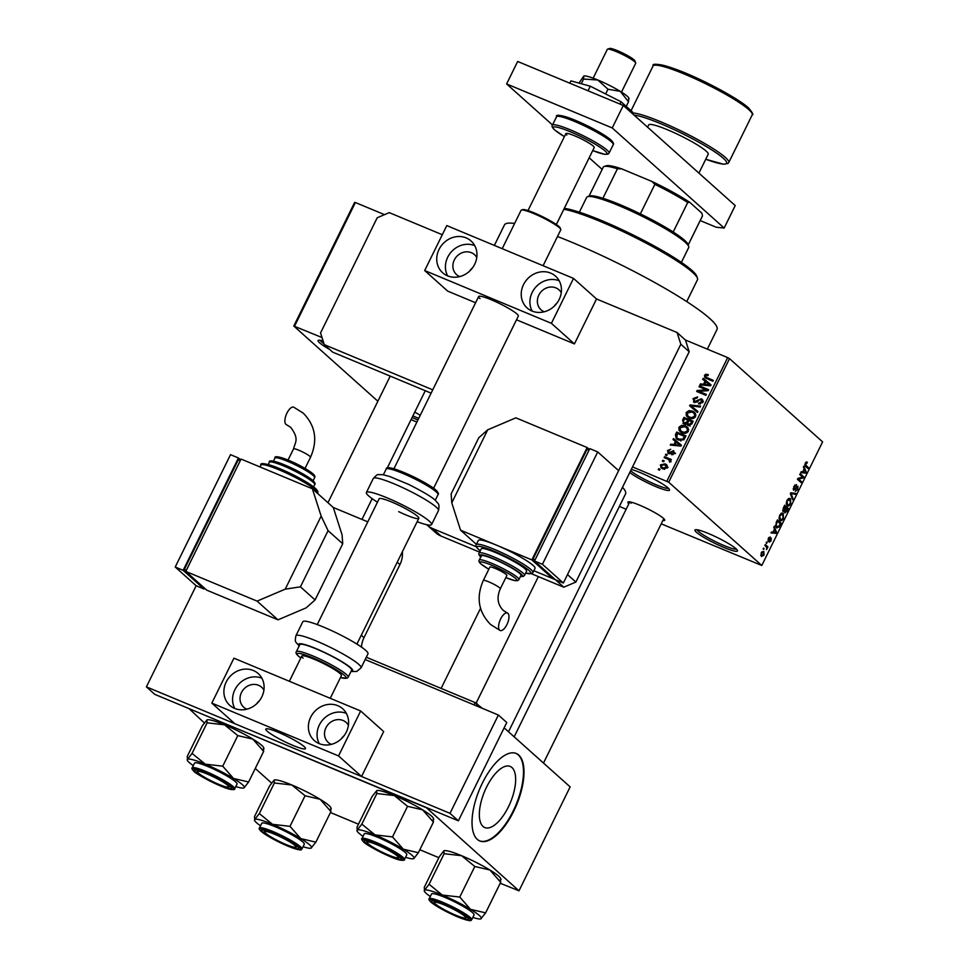 <?xml version="1.0" encoding="UTF-8"?>
<svg xmlns="http://www.w3.org/2000/svg" width="969" height="969" viewBox="0 0 969 969"><rect width="100%" height="100%" fill="white"/><g stroke="black" fill="none" stroke-linecap="round" stroke-linejoin="round"><path stroke-width="1.45" d="M631.291 469.42A23.692 3.137 26.2 0 1 651.144 477.632A23.692 3.137 26.2 0 1 668.053 487.94A23.692 3.137 26.2 0 1 669.494 489.684A23.692 3.137 26.2 0 1 654.426 486.002A23.692 3.137 26.2 0 1 629.765 472.533M630.637 470.752A22.105 2.919 -153.8 0 0 650.986 482.514A22.105 2.919 -153.8 0 0 668.44 488.303M329.702 349.482A23.692 3.137 26.2 0 1 319.54 342.76A23.692 3.137 26.2 0 1 318.462 340.276A23.692 3.137 26.2 0 1 323.125 340.943M320.194 340.264A22.105 2.919 -153.8 0 0 321.551 341.912A22.105 2.919 -153.8 0 0 324.058 343.85M417.942 419.952A23.692 3.137 26.2 0 1 412.104 417.518M412.891 415.919A22.105 2.919 -153.8 0 0 418.741 418.317M736.04 548.757A23.692 3.137 26.2 0 1 737.494 550.501A23.692 3.137 26.2 0 1 720.948 546.177A23.692 3.137 26.2 0 1 696.445 532.26A23.692 3.137 26.2 0 1 695.367 529.764A23.692 3.137 26.2 0 1 714.347 536.123A23.692 3.137 26.2 0 1 736.04 548.757M697.099 529.764A22.105 2.919 -153.8 0 0 698.455 531.4A22.105 2.919 -153.8 0 0 718.744 543.209A22.105 2.919 -153.8 0 0 736.44 549.12M483.01 826.436A33.103 14.038 112.6 0 0 484.766 827.55A33.103 14.038 112.6 0 0 509.488 804.621A33.103 14.038 112.6 0 0 511.971 767.557A33.103 14.038 112.6 0 0 510.215 766.443A33.103 14.038 112.6 0 0 485.493 789.372A33.103 14.038 112.6 0 0 483.01 826.436M477.281 839.348A47.372 20.095 112.6 0 0 479.8 840.947A47.372 20.095 112.6 0 0 515.181 808.122A47.372 20.095 112.6 0 0 518.754 755.081A47.372 20.095 112.6 0 0 516.235 753.482A47.372 20.095 112.6 0 0 480.854 786.307A47.372 20.095 112.6 0 0 477.281 839.348M479.534 840.838A47.372 20.095 112.6 0 0 514.793 807.601A47.372 20.095 112.6 0 0 518.221 754.863A47.372 20.095 112.6 0 0 515.968 753.373M628.845 503.771A20.531 2.713 26.2 0 1 628.215 501.894A20.531 2.713 26.2 0 1 644.664 507.405A20.531 2.713 26.2 0 1 663.462 518.354A20.531 2.713 26.2 0 1 664.722 519.856A20.531 2.713 26.2 0 1 662.844 520.498M494.372 245.423L504.449 224.929A118.436 15.674 26.2 0 1 514.624 223.451M557.49 236.497A118.436 15.674 26.2 0 1 709.732 318.462A118.436 15.674 26.2 0 1 716.999 329.508L707.346 349.131M663.704 461.728L662.384 461.183L662.832 460.287L664.153 460.844L663.704 461.728M667.629 459.064L664.14 457.61L664.589 456.714L671.311 459.512L670.863 460.408L669.797 459.96L670.463 461.523L669.688 462.225L668.925 459.803L667.629 459.064M670.245 461.825L668.925 459.803M666.72 455.6L665.4 455.055L665.848 454.158L667.156 454.715L666.72 455.6M668.586 453.613L667.471 450.549L670.705 449.265L668.404 451.009L669.579 452.668L673.528 450.597L674.46 453.407L671.517 454.679L673.479 453.044L673.225 451.542L668.586 453.613L667.835 453.153M675.538 453.553L673.225 451.542M675.429 441.44L673.043 439.526L673.503 438.582L681.413 445.146L680.953 446.091L670.306 445.098L670.766 444.165L673.903 444.541L675.429 441.44L676.326 442.252M678.918 427.293L681.631 425.33L685.228 425.779L687.409 427.075L688.39 431.253C686.585 433.446 684.441 433.942 681.946 432.719L679.063 430.442L678.918 427.293L679.838 428.128M686.137 412.612L688.85 410.65L692.46 411.086L694.64 412.394L695.621 416.573C693.804 418.765 691.66 419.25 689.177 418.027L686.294 415.762L686.137 412.612L687.069 413.448M704.475 375.354L705.82 374.216L708.315 374.615L707.988 375.56L705.541 375.839L705.759 377.098L713.281 380.381L712.845 381.277L704.887 377.68L704.475 375.354L705.42 376.202M666.854 481.193L727.671 357.609L729.512 358.627L668.695 482.211L632.527 466.901M322.023 337.551L293.789 326.032L377.874 401.239M727.671 357.609L685.422 340.01L689.201 351.735L680.832 344.249L677.065 332.524L596.529 298.973L574.423 343.922L516.501 319.794M384.523 214.658L355.405 202.521L294.588 326.117M705.081 381.18L702.695 379.254L703.167 378.322L711.064 384.887L710.604 385.832L699.957 384.826L700.417 383.894L703.555 384.269L705.081 381.18L705.989 381.992M706.413 389.829L699.012 386.74L699.461 385.856L708.69 389.695L708.23 390.652L698.964 391.343L706.365 394.419L705.929 395.316L696.687 391.464L697.159 390.507L706.413 389.829L707.406 390.713M694.349 402.498L693.041 398.598L697.619 396.927L697.292 397.871L694.083 399.119L694.773 401.59L701.326 398.78L702.598 402.377L698.516 403.928L698.831 402.983L701.508 401.953L700.853 399.664L699.763 399.555L697.22 402.05L693.513 401.978M702.719 400.04L702.186 399.313M703.409 401.82L700.853 399.664M697.486 412.467L689.637 405.817L690.061 404.945L700.611 406.144L700.151 407.065L690.958 405.769L697.946 411.534L697.486 412.467M683.944 424.01L682.576 420.158L683.932 417.385L693.174 421.236L691.805 424.01L688.281 425.5L686.815 423.732L682.939 423.392M688.281 425.5L687.505 425.028M678.433 440.023L676.241 438.703L675.417 434.693L676.713 432.077L685.955 435.917L683.848 439.769L678.433 440.023M662.735 468.863L661.076 467.882L660.41 464.902L665.122 463.86L666.708 464.805L667.375 467.797L662.735 468.863M659.562 470.159L658.242 469.614L658.678 468.717L659.998 469.262L659.562 470.159M668.695 482.211L761.791 565.484L661.209 523.829M626.156 509.234L619.397 506.412M416.9 422.06L411.062 419.625M293.789 326.032L354.606 202.448L355.405 202.521M763.124 549.011L763.56 548.127L764.081 548.587L763.645 549.484L763.124 549.011M766.14 542.882L766.576 541.998L767.097 542.458L766.661 543.355L766.14 542.882M773.783 527.354L774.243 526.421L776.569 532.405L776.096 533.35L771.033 532.926L771.494 531.993L772.971 532.199L774.497 529.098L773.783 527.354M781.559 513.086L783.243 513.328L783.473 518.5C782.031 520.741 780.844 521.322 779.9 520.256L779.028 518.197L779.718 515.133L781.559 513.086M788.79 498.405L790.474 498.647L790.704 503.819C789.263 506.06 788.063 506.642 787.131 505.576L786.247 503.517L786.949 500.452L788.79 498.405M796.143 485.517L794.241 486.898L793.974 489.272L797.935 486.196L797.681 489.636L795.27 491.344L797.245 489.272L797.475 487.068L793.538 490.169L793.841 486.438L796.542 484.585L796.143 485.517L794.822 484.948M793.974 489.272L793.139 488.945L793.974 489.272M797.475 487.068L796.397 486.777M803.434 467.094L803.895 466.15L806.22 472.145L805.76 473.09L800.697 472.666L801.157 471.721L802.623 471.927L804.149 468.839L803.434 467.094M761.791 565.484L822.608 441.888L729.512 358.627M806.232 462.019L807.371 462.274L805.493 464.829L808.437 467.639L808.001 468.536L805.505 466.307L805.287 463.194L806.232 462.019L807.371 462.274L806.547 461.934M806.983 463.218L805.178 463.4M799.752 474.58L800.188 473.684L803.846 476.954L803.386 477.911L798.589 479.061L801.52 481.678L801.084 482.574L797.426 479.304L797.899 478.347L802.683 477.196L799.752 474.58M790.365 493.645L790.801 492.773L795.767 493.403L795.307 494.323L791.031 493.536L793.102 498.793L792.642 499.725L790.365 493.645M783.303 507.986L784.672 505.224L788.33 508.495L786.961 511.269L784.829 512.904L784.539 511.257L783.049 511.668L783.303 507.986M776.157 522.521L777.441 519.905L781.111 523.175L779.112 527.039L776.339 527.56L776.157 522.521M776.956 527.96L776.339 527.56M769.822 537.904L768.635 538.788L768.453 540.363L771.288 538.122L771.058 540.811L769.277 542.204L770.912 539.067L768.078 541.32L768.284 538.389L770.21 536.971L769.822 537.904L768.829 537.492L769.737 537.868M770.912 539.067L769.895 538.885M764.88 545.438L765.316 544.542L767.981 546.928L766.503 549.653L766.721 547.328L764.88 545.438M761.222 552.742L763.826 551.482L763.984 555.201L761.404 556.485L761.222 552.742M425.997 807.347L518.996 890.814L500.21 883.244M438.848 857.674L419.819 849.752M358.469 824.195L330.441 812.519M425.9 807.552L189.076 708.642L204.314 722.898M255.259 768.465L271.574 783.061M474.059 704.899L475.198 702.598L366.294 657.236M518.996 890.814L570.135 786.889L504.134 727.852M475.198 702.598L482.32 708.339M477.039 703.615L476.009 705.711M622.51 487.262A108.964 14.414 26.2 0 1 625.562 493.863L508.507 731.765M414.756 412.128A23.692 3.137 26.2 0 1 420.243 415.265M630.056 501.942A18.956 2.507 -153.8 0 0 631.158 503.202M804.839 464.551L805.493 464.829M805.748 466.513L808.437 467.639M805.263 471.746L806.22 472.145M803.204 472.012L805.578 472.339L804.427 469.529L802.695 471.794L805.76 473.09M801.157 475.84L803.846 476.954M802.041 477.354L803.386 477.911M797.717 478.698L798.589 479.061M798.831 480.563L801.52 481.678M794.81 484.96L795.864 485.396M796.494 486.668L797.184 486.947M794.423 489.321L795.077 489.587M791.927 492.918L795.307 494.323M792.145 498.393L793.102 498.793M786.331 504.183L788.596 505.055L790.268 503.444L790.026 499.532L788.269 498.708M786.864 500.622L787.579 504.692L788.596 505.055M790.026 499.532L787.373 500.828M785.641 507.368L788.33 508.495M782.577 510.397L784.539 511.257M784.49 511.656L785.217 511.959L787.47 509.004L786.368 508.035L785.35 512.044L784.49 511.693M784.502 510.421L785.12 510.675M785.944 507.647L784.66 506.496L783.485 510.772L785.944 507.647M779.112 518.863L781.365 519.735L783.049 518.124L782.807 514.212L781.05 513.388M779.645 515.302L780.348 519.384L781.365 519.735M782.807 514.212L780.154 515.52M778.41 522.061L781.111 523.175M778.482 526.773L779.112 527.039M775.491 526.131L778.761 526.482L780.239 523.696L777.429 521.177L776.072 525.513L777.295 527.003L775.527 526.276M775.382 525.222L776.072 525.513M775.612 532.017L776.569 532.405M773.553 532.272L775.915 532.611L774.776 529.789L773.032 532.066L776.096 533.35M766.479 542.204L767.097 542.458M765.292 545.801L767.981 546.928M763.463 548.333L764.081 548.587M760.701 555.104L763.608 554.837L763.39 552.378L761.925 551.688M761.137 552.911L762.167 555.806L760.713 555.201M763.39 552.378L761.586 553.105M706.982 375.257L705.82 374.216M712.869 381.205L705.759 377.098M706.365 378.576L706.401 377.668M704.851 380.999L705.25 380.187L703.167 378.322M705.25 380.187L711.016 384.984M701.641 384.984L700.417 383.894M704.681 385.274L703.555 384.269M708.291 383.881L706.013 381.931L704.79 384.414L709.841 385.02L708.291 383.881M710.64 385.747L709.841 385.02M705.868 385.383L704.79 384.414M701.52 387.782L699.461 385.856M701.544 387.721L708.291 390.531M705.965 395.255L701.059 393.208L698.964 391.343M699.194 392.506L697.159 390.507M699.255 392.384L700.066 392.324M693.949 399.41L693.041 398.598M701.895 400.463L702.888 400.488M700.175 404.182L698.831 402.983M702.392 402.753L701.508 401.953M694.834 402.656L694.749 401.711M691.757 407.61L692.145 406.835M691.006 405.781L690.061 404.945M697.91 411.631L690.958 405.769M689.819 411.522L688.85 410.65M693.101 412.528L694.543 412.964L692.46 411.086M694.543 412.964L695.476 413.4M688.414 417.675L686.294 415.762M688.39 417.639L687.881 416.076M695.427 416.924L693.865 413.073L691.999 411.982L687.227 413.06L687.954 416.137L690.727 418.511M695.96 414.962L693.865 413.073M692.932 418.547L691.914 417.639L694.531 416.125M691.26 418.596L689.649 417.154L691.914 417.639M687.954 416.137L689.649 417.154M685.991 419.323L683.932 417.385M686.028 419.262L692.774 422.072M688.923 425.694L686.815 423.732M684.284 424.131L684.259 423.187M691.66 421.685L688.898 420.534L687.699 423.187L688.571 424.543L690.897 423.235L691.66 421.685L692.556 422.484M689.831 425.682L687.699 423.187M687.82 420.086L684.574 418.729L683.302 421.6L684.38 423.114L686.948 421.842L687.82 420.086L688.717 420.885M687.869 422.666L686.948 421.842M685.664 424.265L683.751 422.738L685.846 424.604M682.6 426.203L681.631 425.33M685.87 427.208L687.324 427.644L685.228 425.779M687.324 427.644L688.244 428.08M681.183 432.356L679.063 430.442M681.159 432.319L680.662 430.769M688.196 431.605L686.633 427.765L684.78 426.663L679.996 427.741L680.722 430.83L683.496 433.204M688.741 429.642L686.633 427.765M685.701 433.228L684.695 432.319L687.312 430.805M684.041 433.288L682.418 431.835L684.695 432.319M680.722 430.83L682.418 431.835M676.35 435.517L675.417 434.693M678.772 434.003L676.713 432.077M678.809 433.942L685.543 436.753M677.452 439.551L677.065 438.073M680.977 441.004L676.798 437.831L678.881 439.127L682.842 439.151L684.429 436.365L677.355 433.409L676.798 437.831M685.337 437.176L684.429 436.365M684.55 438.751L683.654 437.952M683.702 439.914L682.842 439.151M680.553 440.629L678.881 439.127M675.199 441.258L675.599 440.459L673.503 438.582M675.599 440.459L681.364 445.243M671.989 445.255L670.766 444.165M675.03 445.534L673.903 444.541M678.639 444.153L676.362 442.191L675.139 444.686L680.19 445.292L678.639 444.153M680.989 446.006L680.19 445.292M676.217 445.643L675.139 444.686M668.295 451.275L667.471 450.549M670.536 453.528L669.579 452.668M672.971 454.752L671.832 453.734M674.267 453.746L673.479 453.044M669.276 453.807L669.313 453.141M666.951 455.151L665.848 454.158M666.648 458.652L664.589 456.714M666.672 458.579L670.899 460.348M670.548 461.244L669.07 459.924M663.935 461.28L662.832 460.287M661.246 465.641L660.41 464.902M665.667 465.29L667.217 465.726L665.122 463.86M662.408 468.717L662.263 467.555M667.217 468.075L664.686 464.757L661.367 465.326L661.875 467.215L664.225 469.287M664.649 469.323L663.111 467.942L666.43 467.373M661.875 467.215L663.111 467.942M659.78 469.699L658.678 468.717M681.389 262.381L688.693 247.543A56.856 7.522 -153.8 0 0 688.668 246.417A56.856 7.522 -153.8 0 0 618.852 205.61A56.856 7.522 -153.8 0 0 587.565 196.671A56.856 7.522 -153.8 0 0 586.669 197.349L579.365 212.187M587.565 196.671L589.649 195.98A55.269 7.316 26.2 0 1 602.912 198.282A55.269 7.316 26.2 0 1 620.063 204.665A55.269 7.316 26.2 0 1 640.352 213.87A55.269 7.316 26.2 0 1 673.201 232.003A55.269 7.316 26.2 0 1 687.954 244.358L688.668 246.417M640.352 213.87L654.862 184.376L652.004 181.494A53.695 7.098 26.2 0 1 689.807 202.364L701.822 213.119L702.537 215.784L688.172 244.987M621.674 168.86L617.435 168.788A55.269 7.316 -153.8 0 0 604.159 166.486L606.243 165.796A53.695 7.098 26.2 0 1 621.674 168.86L652.004 181.494M602.912 198.282L617.435 168.788M689.807 202.364L687.711 202.509A55.269 7.316 -153.8 0 0 654.862 184.376M673.201 232.003L687.711 202.509M604.159 166.486A55.269 7.316 -153.8 0 0 603.287 167.14L588.995 196.198M688.172 245.012L702.477 215.954A55.269 7.316 -153.8 0 0 702.537 215.784M564.297 208.347A77.375 10.235 26.2 0 1 629.414 233.154A77.375 10.235 26.2 0 1 691.999 270.46A77.375 10.235 26.2 0 1 696.723 276.153L697.45 278.212A78.961 10.441 -153.8 0 0 692.629 272.41A78.961 10.441 -153.8 0 0 630.48 235.176A78.961 10.441 -153.8 0 0 563.837 209.268M686.73 301.601L697.462 279.775A78.961 10.441 -153.8 0 0 697.45 278.212M227.533 785.241A17.369 2.301 -153.8 0 0 209.558 775.043A17.369 2.301 -153.8 0 0 197.434 771.869A17.369 2.301 -153.8 0 0 198.488 773.141A17.369 2.301 -153.8 0 0 214.403 782.407A17.369 2.301 -153.8 0 0 228.321 787.07A17.369 2.301 -153.8 0 0 227.533 785.241M206.857 719.955L207.112 722.813L192.056 753.397L187.501 759.284L187.247 756.426L202.291 725.842L207.051 719.858A31.783 4.203 26.2 0 1 207.112 719.834A31.783 4.203 26.2 0 1 224.602 724.836L237.793 735.604L252.873 739.129L263.653 751.399L248.609 781.983L233.517 778.458A31.783 4.203 26.2 0 1 242.347 784.648A31.783 4.203 26.2 0 1 244.043 787.87L248.609 781.983M230.174 786.344A20.531 2.713 26.2 0 1 231.421 787.845A20.531 2.713 26.2 0 1 217.092 784.103A20.531 2.713 26.2 0 1 195.847 772.039A20.531 2.713 26.2 0 1 194.914 769.883A20.531 2.713 26.2 0 1 211.363 775.394A20.531 2.713 26.2 0 1 230.174 786.344M235.576 781.826A23.692 3.137 -153.8 0 0 212.465 768.538A23.692 3.137 -153.8 0 0 194.527 763.112L192.177 767.896A23.692 3.137 26.2 0 1 210.116 773.31A23.692 3.137 26.2 0 1 233.226 786.598A23.692 3.137 26.2 0 1 234.68 788.814L237.03 784.03A23.692 3.137 -153.8 0 0 235.576 781.826M237.793 735.604L222.737 766.176L205.246 764.166L192.056 753.397M193.279 765.631A31.783 4.203 26.2 0 1 187.259 760.168A31.783 4.203 26.2 0 1 187.501 759.284A31.783 4.203 26.2 0 1 205.246 764.166A31.783 4.203 -153.8 0 1 233.517 778.458L222.737 766.176M263.653 751.399L263.398 748.54M243.788 787.991L244.043 787.87A31.783 4.203 26.2 0 1 243.788 787.991A31.783 4.203 26.2 0 1 235.794 786.549M187.501 759.284L187.259 760.168M207.112 722.813L224.602 724.836A31.783 4.203 26.2 0 1 252.873 739.129A31.783 4.203 26.2 0 1 263.641 747.656L263.98 748.637M197.434 771.869L196.755 769.931A18.956 2.507 -153.8 0 0 197.858 771.191M397.302 855.966A17.369 2.301 -153.8 0 0 379.315 845.755A17.369 2.301 -153.8 0 0 367.19 842.594A17.369 2.301 -153.8 0 0 368.256 843.866A17.369 2.301 -153.8 0 0 384.172 853.132A17.369 2.301 -153.8 0 0 398.089 857.795A17.369 2.301 -153.8 0 0 397.302 855.966M376.614 790.68L376.868 793.538L361.825 824.122L357.27 830.009L357.016 827.138L372.06 796.566L376.82 790.583A31.783 4.203 26.2 0 1 376.88 790.559A31.783 4.203 26.2 0 1 394.359 795.561L407.549 806.317L422.641 809.854L433.422 822.124L418.366 852.708L403.286 849.171A31.783 4.203 26.2 0 1 412.104 855.361A31.783 4.203 26.2 0 1 413.811 858.595L418.366 852.708M399.931 857.068A20.531 2.713 26.2 0 1 401.19 858.57A20.531 2.713 26.2 0 1 386.861 854.828A20.531 2.713 26.2 0 1 365.616 842.764A20.531 2.713 26.2 0 1 364.683 840.607A20.531 2.713 26.2 0 1 381.132 846.119A20.531 2.713 26.2 0 1 399.931 857.068M405.345 852.55A23.692 3.137 -153.8 0 0 382.222 839.263A23.692 3.137 -153.8 0 0 364.283 833.837L361.934 838.609A23.692 3.137 26.2 0 1 379.884 844.035A23.692 3.137 26.2 0 1 402.995 857.323A23.692 3.137 26.2 0 1 404.448 859.527L406.798 854.755A23.692 3.137 -153.8 0 0 405.345 852.55M407.549 806.317L392.506 836.901L375.015 834.878L361.825 824.122M363.048 836.356A31.783 4.203 26.2 0 1 357.028 830.893A31.783 4.203 26.2 0 1 357.27 830.009A31.783 4.203 26.2 0 1 375.015 834.878A31.783 4.203 -153.8 0 1 403.286 849.171L392.506 836.901M433.422 822.124L433.167 819.265M413.557 858.704L413.811 858.595A31.783 4.203 26.2 0 1 413.557 858.704A31.783 4.203 26.2 0 1 405.551 857.274M357.27 830.009L357.028 830.893M376.868 793.538L394.359 795.561A31.783 4.203 26.2 0 1 422.641 809.854A31.783 4.203 26.2 0 1 433.397 818.369L433.749 819.362M367.19 842.594L366.512 840.656A18.956 2.507 -153.8 0 0 367.626 841.916M265.748 833.304A17.369 2.301 -153.8 0 0 281.664 842.57A17.369 2.301 -153.8 0 0 295.581 847.233A17.369 2.301 -153.8 0 0 294.794 845.404A17.369 2.301 -153.8 0 0 276.819 835.193A17.369 2.301 -153.8 0 0 264.694 832.032A17.369 2.301 -153.8 0 0 265.748 833.304M274.372 782.976L259.329 813.56L254.762 819.447L254.508 816.576L269.552 786.004L274.118 780.118L274.372 782.976L291.863 784.999L305.053 795.755L320.133 799.292A31.783 4.203 26.2 0 1 328.951 805.481A31.783 4.203 26.2 0 1 330.901 807.807L331.241 808.8M274.118 780.118L274.372 779.997A31.783 4.203 26.2 0 1 274.372 779.997A31.783 4.203 26.2 0 1 291.863 784.999A31.783 4.203 26.2 0 1 320.133 799.292L330.913 811.562L330.659 808.703M260.54 825.794A31.783 4.203 26.2 0 1 256.47 822.669A31.783 4.203 26.2 0 1 254.532 820.331A31.783 4.203 26.2 0 1 254.762 819.447L254.532 820.331M263.108 832.201A20.531 2.713 26.2 0 1 262.175 830.045A20.531 2.713 26.2 0 1 278.624 835.557A20.531 2.713 26.2 0 1 297.435 846.506A20.531 2.713 26.2 0 1 298.694 848.008A20.531 2.713 26.2 0 1 284.353 844.265A20.531 2.713 26.2 0 1 263.108 832.201M264.028 830.094A18.956 2.507 -153.8 0 0 265.118 831.354M301.94 848.965L304.29 844.193A23.692 3.137 -153.8 0 0 302.837 841.988A23.692 3.137 -153.8 0 0 279.726 828.701A23.692 3.137 -153.8 0 0 261.787 823.275L259.438 828.047A23.692 3.137 26.2 0 1 277.376 833.473A23.692 3.137 26.2 0 1 300.487 846.761A23.692 3.137 26.2 0 1 301.94 848.965C300.402 849.026 304.448 851.739 292.069 847.778C278.806 842.509 268.461 837.022 261.049 831.293C259.232 829.319 258.687 828.241 259.438 828.047M305.053 795.755L289.997 826.339L272.507 824.316L259.329 813.56M330.913 811.562L315.87 842.146L300.778 838.609L289.997 826.339M254.762 819.447A31.783 4.203 26.2 0 1 272.507 824.316A31.783 4.203 26.2 0 1 300.778 838.609A31.783 4.203 26.2 0 1 311.315 848.032A31.783 4.203 26.2 0 1 311.049 848.141L315.87 842.146M311.049 848.141A31.783 4.203 26.2 0 1 303.055 846.712M435.517 904.029A17.369 2.301 -153.8 0 0 451.433 913.282A17.369 2.301 -153.8 0 0 465.35 917.946A17.369 2.301 -153.8 0 0 464.563 916.117A17.369 2.301 -153.8 0 0 446.588 905.918A17.369 2.301 -153.8 0 0 434.451 902.745A17.369 2.301 -153.8 0 0 435.517 904.029M444.129 853.701L429.085 884.273L424.531 890.16L424.277 887.301L439.32 856.717L443.875 850.83L444.129 853.701L461.619 855.712L474.81 866.48L489.902 870.005A31.783 4.203 26.2 0 1 498.72 876.194A31.783 4.203 26.2 0 1 500.658 878.532L501.009 879.513M443.875 850.83L444.081 850.734A31.783 4.203 26.2 0 1 444.141 850.721A31.783 4.203 26.2 0 1 461.619 855.712A31.783 4.203 26.2 0 1 489.902 870.005L500.682 882.287L500.428 879.416M430.309 896.507A31.783 4.203 26.2 0 1 426.227 893.382A31.783 4.203 26.2 0 1 424.289 891.056A31.783 4.203 26.2 0 1 424.531 890.16L424.289 891.056M432.877 902.926A20.531 2.713 26.2 0 1 431.944 900.758A20.531 2.713 26.2 0 1 448.393 906.269A20.531 2.713 26.2 0 1 467.203 917.219A20.531 2.713 26.2 0 1 468.451 918.733A20.531 2.713 26.2 0 1 454.122 914.978A20.531 2.713 26.2 0 1 432.877 902.926M433.785 900.819A18.956 2.507 -153.8 0 0 434.887 902.066M471.709 919.69L474.059 914.918A23.692 3.137 -153.8 0 0 472.606 912.701A23.692 3.137 -153.8 0 0 449.495 899.414A23.692 3.137 -153.8 0 0 431.544 893.999L429.194 898.772A23.692 3.137 26.2 0 1 447.145 904.198A23.692 3.137 26.2 0 1 470.256 917.473A23.692 3.137 26.2 0 1 471.709 919.69C470.159 919.751 474.216 922.464 461.838 918.503C448.574 913.234 438.23 907.735 430.805 902.018C428.988 900.044 428.455 898.966 429.194 898.772M474.81 866.48L459.766 897.052L442.276 895.041L429.085 884.273M500.682 882.287L485.626 912.859L470.546 909.334L459.766 897.052M424.531 890.16A31.783 4.203 26.2 0 1 442.276 895.041A31.783 4.203 26.2 0 1 470.546 909.334A31.783 4.203 26.2 0 1 481.072 918.745A31.783 4.203 26.2 0 1 480.818 918.866L485.626 912.859M480.818 918.866A31.783 4.203 26.2 0 1 472.824 917.425M698.915 173.112L708.206 154.228A33.164 4.385 -153.8 0 0 706.171 151.128A33.164 4.385 -153.8 0 0 673.818 132.535A33.164 4.385 -153.8 0 0 648.697 124.94L647.583 127.193M544.19 311.788A13.421 12.028 131.8 0 1 541.077 309.838A13.421 12.028 131.8 0 1 538.8 295.157A13.421 12.028 131.8 0 1 558.968 289.828A13.421 12.028 131.8 0 1 561.257 292.711M476.772 257.512A13.421 12.028 -48.2 0 0 474.483 254.629A13.421 12.028 -48.2 0 0 454.316 259.958A13.421 12.028 -48.2 0 0 456.593 274.639A13.421 12.028 -48.2 0 0 459.706 276.589M439.03 249.445A21.318 19.101 -48.2 0 0 442.639 272.761A21.318 19.101 -48.2 0 0 474.677 264.295A21.318 19.101 -48.2 0 0 471.067 240.978A21.318 19.101 -48.2 0 0 439.03 249.445M474.725 245.617A21.318 19.101 -48.2 0 0 447.714 257.209A21.318 19.101 -48.2 0 0 447.666 275.886M523.514 284.644A21.318 19.101 -48.2 0 0 527.124 307.96A21.318 19.101 -48.2 0 0 559.161 299.494A21.318 19.101 -48.2 0 0 555.552 276.177A21.318 19.101 -48.2 0 0 523.514 284.644M559.222 280.816A21.318 19.101 -48.2 0 0 532.199 292.408A21.318 19.101 -48.2 0 0 532.151 311.085M480.018 298.597A22.105 2.919 26.2 0 1 478.662 296.538A22.105 2.919 26.2 0 1 495.413 301.589A22.105 2.919 26.2 0 1 516.986 313.992A22.105 2.919 26.2 0 1 518.342 316.051L433.603 488.267M475.597 302.752L447.69 291.124L424.676 270.545L446.794 225.595L573.515 278.394L596.529 298.973M472.436 267.953A13.421 12.028 -48.2 0 0 469.602 271.126M556.933 303.14A13.421 12.028 -48.2 0 0 554.086 306.325M424.676 270.545L551.409 323.331L573.515 278.394M551.409 323.331L574.423 343.922M700.199 220.569L716.188 227.23L724.158 228.042L612.226 127.944L506.617 83.94L552.512 124.989M589.176 157.777L602.173 169.405M724.158 228.042L735.217 205.573L623.285 105.464L517.676 61.471L506.617 83.94M612.226 127.944L623.285 105.464M317.251 624.569L379.145 498.781A22.105 2.919 26.2 0 1 399.276 505.43A22.105 2.919 26.2 0 1 418.826 518.306A22.105 2.919 26.2 0 1 398.695 511.656M377.462 502.196A36.325 4.809 26.2 0 1 366.391 492.506A36.325 4.809 26.2 0 1 399.458 503.432A36.325 4.809 26.2 0 1 431.568 524.58A36.325 4.809 26.2 0 1 417.142 521.722M588.026 90.771L590.278 86.205L570.935 80.887L569.796 83.189M590.278 86.205L621.093 101.781L619.966 104.083M621.093 101.781L632.563 112.053L631.982 113.24M578.941 83.092L583.798 76.066A25.267 3.343 26.2 0 1 583.81 76.054A25.267 3.343 26.2 0 1 597.8 79.991L607.963 89.221L605.625 93.969M583.701 76.115L583.568 79.058L581.267 83.734M583.568 79.058L597.8 79.991A25.267 3.343 26.2 0 1 620.281 91.352L628.518 101.781L626.253 106.396M607.963 89.221L620.281 91.352A25.267 3.343 26.2 0 1 628.869 98.232L629.051 98.947M628.518 101.781L628.651 98.838M361.28 635.24L363.993 637.663L399.931 564.624L397.217 562.202M367.796 521.855L333.275 507.477L312.357 488.764L241.075 459.064L185.782 571.431L206.712 590.133L277.994 619.833L306.143 607.866L315.082 599.932L342.723 543.754L342.081 534.84L333.275 507.477M196.15 585.736L204.071 589.043L183.141 570.329L175.219 567.022L196.15 585.736L146.392 686.864L154.761 694.349L458.373 820.828L506.751 722.511L498.381 715.025L365.168 659.538M146.392 686.864L450.004 813.342L458.373 820.828M450.004 813.342L498.381 715.025M402.365 551.736A23.692 21.221 131.8 0 1 399.931 564.624M363.993 637.663A23.692 21.221 -48.2 0 0 361.473 647.086M426.772 524.726A23.692 21.221 -48.2 0 0 427.232 525.162A23.692 21.221 -48.2 0 0 432.658 528.565L441.028 536.051L479.643 552.136M531.496 573.745L563.801 587.19L555.431 579.716L533.858 570.729L552.79 578.614L553.214 577.73M432.658 528.565L476.312 546.746M689.201 351.735L575.865 582.066L567.495 574.581L680.832 344.249M442.3 234.728L389.284 212.635L377.207 217.771L320.545 332.936L324.312 344.661L432.755 389.829M677.065 332.524L685.422 340.01M324.312 344.661L332.682 352.147L431.12 393.148M575.865 582.066L563.801 587.19M441.028 536.051A23.692 21.221 131.8 0 1 435.602 532.635L427.232 525.162M499.641 630.201A9.472 4.021 -67.4 0 1 500.343 619.591A9.472 4.021 -67.4 0 1 507.429 613.026A9.472 4.021 -67.4 0 1 507.926 613.341A9.472 4.021 -67.4 0 1 507.211 623.951A9.472 4.021 -67.4 0 1 500.137 630.516A9.472 4.021 -67.4 0 1 499.641 630.201M500.319 588.789A9.472 1.248 26.2 0 0 499.738 587.904A9.472 1.248 26.2 0 0 488.679 581.8A9.472 1.248 26.2 0 0 483.325 580.431L489.89 567.083A9.472 1.248 26.2 0 1 495.256 568.452A9.472 1.248 26.2 0 1 506.896 575.441L500.319 588.789C496.564 597.304 497.521 604.499 503.226 610.385L507.429 613.026M519.638 573.345A22.105 2.919 -153.8 0 0 498.066 560.942A22.105 2.919 -153.8 0 0 481.314 555.879L479.243 560.094A22.105 2.919 26.2 0 1 495.995 565.157A22.105 2.919 26.2 0 1 517.567 577.56A22.105 2.919 26.2 0 1 518.924 579.619L520.995 575.404A22.105 2.919 -153.8 0 0 519.638 573.345M525.041 568.827A25.267 3.343 -153.8 0 0 500.392 554.656A25.267 3.343 -153.8 0 0 481.254 548.866L479.171 553.081A25.267 3.343 26.2 0 1 498.308 558.871A25.267 3.343 26.2 0 1 522.969 573.042A25.267 3.343 26.2 0 1 524.52 575.392L526.591 571.177A25.267 3.343 -153.8 0 0 525.041 568.827M533.083 565.399A31.589 4.179 -153.8 0 0 496.225 545.05A31.589 4.179 -153.8 0 0 478.347 540.46L476.276 544.675A31.589 4.179 26.2 0 1 500.198 551.906A31.589 4.179 26.2 0 1 531.012 569.615A31.589 4.179 26.2 0 1 532.95 572.57L535.021 568.355A31.589 4.179 -153.8 0 0 533.083 565.399M451.772 502.838L451.142 493.924L478.783 437.746L487.71 429.812L451.772 502.838L460.578 530.2L531.86 559.9L587.153 447.545L589.358 449.519M460.578 530.2L476.421 544.372M531.86 559.9L552.79 578.614M588.995 450.258L586.984 449.41L533.083 558.968L534.767 560.47M587.153 447.545L515.871 417.845L487.71 429.812M535.094 559.803L533.083 558.968M597.716 451.942L589.794 448.635L534.5 561.003L555.431 579.716L563.352 583.011L618.634 470.655L597.716 451.942L542.422 564.297L534.5 561.003M542.422 564.297L563.352 583.011M607.599 49.14L609.683 48.45A14.208 1.877 26.2 0 1 622.389 52.895A14.208 1.877 26.2 0 1 634.949 60.89L635.676 62.961A15.795 2.083 -153.8 0 0 621.723 54.07A15.795 2.083 -153.8 0 0 607.599 49.14A15.795 2.083 -153.8 0 0 607.345 49.322L593.161 78.162M521.443 210.043L522.691 209.619A21.161 2.798 26.2 0 1 541.623 216.244A21.161 2.798 26.2 0 1 560.336 228.139L560.76 229.387A22.105 2.919 -153.8 0 0 541.223 216.947A22.105 2.919 -153.8 0 0 521.443 210.043A22.105 2.919 -153.8 0 0 521.092 210.297L502.208 248.682M285.94 735.762A22.105 2.919 -153.8 0 0 265.809 729.112A22.105 2.919 -153.8 0 0 285.358 741.988A22.105 2.919 -153.8 0 0 305.477 748.637A22.105 2.919 -153.8 0 0 285.94 735.762M543.1 265.724L560.772 229.823A22.105 2.919 -153.8 0 0 560.76 229.387M621.492 92.103L635.688 63.276A15.795 2.083 -153.8 0 0 635.676 62.961M566.853 135.066A15.795 2.083 26.2 0 1 565.884 133.601A15.795 2.083 26.2 0 1 577.839 137.21A15.795 2.083 26.2 0 1 593.246 146.065A15.795 2.083 26.2 0 1 594.215 147.542L556.339 224.517M331.337 744.374A13.421 12.028 131.8 0 1 328.225 742.411A13.421 12.028 131.8 0 1 325.947 727.743A13.421 12.028 131.8 0 1 346.115 722.402A13.421 12.028 131.8 0 1 348.404 725.284M263.919 690.098A13.421 12.028 -48.2 0 0 261.63 687.215A13.421 12.028 -48.2 0 0 241.463 692.544A13.421 12.028 -48.2 0 0 243.728 707.225A13.421 12.028 -48.2 0 0 246.853 709.175M226.177 682.031A21.318 19.101 -48.2 0 0 229.786 705.347A21.318 19.101 -48.2 0 0 261.824 696.881A21.318 19.101 -48.2 0 0 258.214 673.564A21.318 19.101 -48.2 0 0 226.177 682.031M261.872 678.203A21.318 19.101 -48.2 0 0 234.861 689.795A21.318 19.101 -48.2 0 0 234.801 708.472M310.661 717.217A21.318 19.101 -48.2 0 0 314.271 740.534A21.318 19.101 -48.2 0 0 346.308 732.067A21.318 19.101 -48.2 0 0 342.699 708.751A21.318 19.101 -48.2 0 0 310.661 717.217M346.357 713.39A21.318 19.101 -48.2 0 0 319.346 724.994A21.318 19.101 -48.2 0 0 319.286 743.659M304.121 746.578A22.105 2.919 26.2 0 1 305.477 748.637A22.105 2.919 26.2 0 1 288.738 743.574A22.105 2.919 26.2 0 1 267.165 731.183A22.105 2.919 26.2 0 1 265.809 729.112A22.105 2.919 26.2 0 1 282.548 734.175A22.105 2.919 26.2 0 1 304.121 746.578M234.837 723.71L211.823 703.119L233.941 658.181L360.662 710.98L383.676 731.559L361.558 776.496L234.837 723.71M259.583 700.526A13.421 12.028 -48.2 0 0 256.737 703.712M344.068 735.725A13.421 12.028 -48.2 0 0 341.221 738.899M211.823 703.119L338.544 755.917L360.662 710.98M338.544 755.917L361.558 776.496M330.247 698.298L341.415 675.599A22.105 2.919 -153.8 0 0 340.058 673.54A22.105 2.919 -153.8 0 0 318.486 661.137A22.105 2.919 -153.8 0 0 301.747 656.086A22.105 2.919 -153.8 0 0 303.103 658.145M349.882 667.484A28.9 3.828 -153.8 0 0 321.684 651.277A28.9 3.828 -153.8 0 0 299.796 644.651L296.344 651.677A28.9 3.828 26.2 0 1 318.232 658.29A28.9 3.828 26.2 0 1 346.43 674.497A28.9 3.828 26.2 0 1 348.198 677.198L351.662 670.173A28.9 3.828 -153.8 0 0 349.882 667.484M365.761 650.405A36.325 4.809 -153.8 0 0 330.32 630.032A36.325 4.809 -153.8 0 0 302.812 621.723L295.908 635.761A36.325 4.809 26.2 0 1 323.416 644.07A36.325 4.809 26.2 0 1 358.857 664.443A36.325 4.809 26.2 0 1 361.086 667.835L367.99 653.784A36.325 4.809 -153.8 0 0 365.761 650.405M310.54 457.259C317.893 440.35 315.47 425.645 303.273 413.169L293.716 407.162A9.472 4.021 112.6 0 0 286.642 413.727A9.472 4.021 112.6 0 0 285.928 424.337A9.472 4.021 112.6 0 0 286.436 424.652L290.639 427.293C299.409 438.957 295.303 441.876 293.534 448.889A9.472 1.248 -153.8 0 1 298.9 450.258A9.472 1.248 -153.8 0 1 309.959 456.375A9.472 1.248 -153.8 0 1 310.54 457.259L305.041 468.427M300.426 586.839L285.225 589.164L321.163 516.126L328.079 530.661L300.426 586.839L315.082 599.932M328.079 530.661L342.723 543.754M321.163 516.126L312.357 488.764M185.782 571.431L257.076 601.119L277.994 619.833M257.076 601.119L285.225 589.164M186.048 570.898L184.364 569.384L186.375 570.232M184.364 569.384L238.265 459.839L240.276 460.675M183.141 570.329L238.435 457.974L240.639 459.948M175.219 567.022L230.513 454.667L238.435 457.974M204.495 588.159L204.071 589.043M804.827 464.938L805.917 465.386M790.583 493.197L791.782 493.706M790.522 494.069L791.419 494.444M769.265 539.781L769.895 540.036M709.029 379.606L706.934 377.74M708.714 385.65L707.697 384.729M698.395 400.791L697.619 400.1M694.313 408.639L692.217 406.774M683.484 420.97L682.576 420.158M691.793 424.047L690.897 423.235M679.063 445.91L678.034 445.001M671.335 452.789L670.378 451.942M232.015 787.107A22.735 3.004 -153.8 0 0 205.476 772.463A22.735 3.004 -153.8 0 0 194.006 771.276A22.735 3.004 -153.8 0 0 220.544 785.932A22.735 3.004 -153.8 0 0 232.015 787.107M401.784 857.831A22.735 3.004 -153.8 0 0 375.245 843.175A22.735 3.004 -153.8 0 0 363.763 842A22.735 3.004 -153.8 0 0 390.301 856.644A22.735 3.004 -153.8 0 0 401.784 857.831M261.267 831.438A22.735 3.004 -153.8 0 0 287.805 846.082A22.735 3.004 -153.8 0 0 299.288 847.269A22.735 3.004 -153.8 0 0 272.737 832.613A22.735 3.004 -153.8 0 0 261.267 831.438M431.023 902.151A22.735 3.004 -153.8 0 0 457.574 916.807A22.735 3.004 -153.8 0 0 469.044 917.994A22.735 3.004 -153.8 0 0 442.506 903.338A22.735 3.004 -153.8 0 0 431.023 902.151M748.843 109.679A55.269 7.316 -153.8 0 0 694.918 78.671A55.269 7.316 -153.8 0 0 653.045 66.025C651.749 62.597 660.531 64.136 679.402 70.616C703.76 79.942 738.681 98.729 748.577 107.947C752.513 112.67 753.725 114.96 752.235 114.826A55.269 7.316 -153.8 0 0 748.843 109.679M655.25 65.165A53.695 7.098 26.2 0 1 696.432 77.883A53.695 7.098 26.2 0 1 748.213 107.716M705.747 159.231A53.695 7.098 -153.8 0 0 723.334 158.286A53.695 7.098 -153.8 0 0 679.112 132.002A53.695 7.098 -153.8 0 0 634.065 115.105M632.139 112.913A55.269 7.316 26.2 0 1 677.997 129.495A55.269 7.316 26.2 0 1 725.345 157.426A55.269 7.316 26.2 0 1 728.736 162.586L752.235 114.826M406.374 489.381A36.325 4.809 -153.8 0 0 373.307 478.456C376.238 475.294 377.934 474.023 378.407 474.64L382.707 474.665L389.453 476.409L409.039 484.585C423.889 492.143 432.804 497.533 435.759 500.767C437.952 504.025 439.902 502.814 438.485 510.53A36.325 4.809 -153.8 0 0 406.374 489.381M412.491 477.79A28.9 3.828 -153.8 0 0 386.183 469.093C385.977 466.464 392.142 466.828 413.157 476.591C425.633 482.877 433.349 487.516 436.329 490.484C438.376 492.7 438.945 494.081 438.049 494.614A28.9 3.828 -153.8 0 0 412.491 477.79M413.157 476.603A27.326 3.61 26.2 0 1 437.116 492.736M525.646 573.103A30.003 3.973 -153.8 0 0 529.001 570.475A30.003 3.973 -153.8 0 0 493.984 551.131A30.003 3.973 -153.8 0 0 478.831 549.58A30.003 3.973 -153.8 0 0 480.309 550.792M520.498 576.41A23.692 3.137 -153.8 0 0 520.959 573.89A23.692 3.137 -153.8 0 0 494.057 558.943A23.692 3.137 -153.8 0 0 480.818 556.896M505.83 577.609A20.531 2.713 -153.8 0 0 515.556 578.408A20.531 2.713 -153.8 0 0 491.586 565.181A20.531 2.713 -153.8 0 0 481.23 564.115A20.531 2.713 -153.8 0 0 488.824 569.239L480.866 563.885C479.086 562.323 478.553 561.063 479.243 560.094M611.294 141.74A31.589 4.179 -153.8 0 0 580.467 124.02A31.589 4.179 -153.8 0 0 556.545 116.789C555.443 114.33 560.155 114.887 570.693 118.46C588.05 125.437 601.495 132.62 611.027 140.008C613.341 142.382 614.067 143.933 613.232 144.684A31.589 4.179 -153.8 0 0 611.294 141.74M558.604 116.328A30.003 3.973 26.2 0 1 580.588 122.591A30.003 3.973 26.2 0 1 610.664 139.778M609.077 153.102L607.963 154.156L604.704 154.325L592.725 150.583A30.003 3.973 -153.8 0 0 605.128 151.019A30.003 3.973 -153.8 0 0 570.111 131.675A30.003 3.973 -153.8 0 0 554.971 130.125A30.003 3.973 -153.8 0 0 564.394 136.629L554.607 129.894C552.221 127.557 551.482 125.994 552.403 125.219A31.589 4.179 26.2 0 1 576.325 132.45A31.589 4.179 26.2 0 1 607.139 150.159A31.589 4.179 26.2 0 1 609.077 153.102L613.232 144.684M351.19 671.129A30.003 3.973 -153.8 0 0 350.814 667.859A30.003 3.973 -153.8 0 0 317.953 649.448A30.003 3.973 -153.8 0 0 299.324 645.62M340.482 677.513A27.326 3.61 -153.8 0 0 344.419 675.357A27.326 3.61 -153.8 0 0 312.539 657.745A27.326 3.61 -153.8 0 0 298.743 656.328A27.326 3.61 -153.8 0 0 300.802 657.987L298.379 656.098C296.199 654.039 295.509 652.561 296.344 651.677M315.652 490.06A31.589 4.179 -153.8 0 0 284.838 472.339A31.589 4.179 -153.8 0 0 260.915 465.12C259.801 462.649 264.513 463.206 275.051 466.779C292.408 473.756 305.853 480.939 315.385 488.328C317.699 490.702 318.426 492.264 317.59 493.003A31.589 4.179 -153.8 0 0 315.652 490.06M262.962 464.648A30.003 3.973 26.2 0 1 284.947 470.91A30.003 3.973 26.2 0 1 315.022 488.097M313.132 482.235A25.267 3.343 -153.8 0 0 288.483 468.063A25.267 3.343 -153.8 0 0 269.346 462.286C268.449 460.033 272.604 460.517 281.785 463.763C294.576 468.887 304.932 474.471 312.866 480.515C314.973 482.586 315.579 483.955 314.683 484.597A25.267 3.343 -153.8 0 0 313.132 482.235M271.429 461.959A23.692 3.137 26.2 0 1 288.217 466.464A23.692 3.137 26.2 0 1 312.502 480.285M313.253 475.525A22.105 2.919 -153.8 0 0 291.681 463.121A22.105 2.919 -153.8 0 0 274.942 458.058C274.36 455.902 278.212 456.363 286.509 459.439C297.071 463.666 305.889 468.451 312.987 473.793C314.84 475.525 315.385 476.784 314.61 477.584A22.105 2.919 -153.8 0 0 313.253 475.525M277.073 457.816A20.531 2.713 26.2 0 1 291.233 461.438A20.531 2.713 26.2 0 1 312.636 473.562M806.632 463L805.639 462.588M797.33 486.983L796.518 486.632M787.991 504.97L786.356 504.28M780.772 519.65L779.137 518.972M688.038 424.228L690.134 426.106M669.01 459.875L671.093 461.741M665.933 465.495L668.016 467.361M390.228 376.117L327.946 502.705M425.282 390.725L387.212 468.1M372.157 498.684L361.958 519.42M228.321 787.07L230.271 786.428M192.177 767.896C191.426 768.078 191.971 769.168 193.788 771.142C194.49 773.262 221.526 787.894 230.658 789.42C233.783 789.771 235.128 789.578 234.68 788.814M441.125 688.402L480.527 608.338M476.13 703.119L538.376 576.603M398.089 857.795L400.027 857.153M361.934 838.609C361.195 838.803 361.728 839.881 363.545 841.855C364.247 843.987 391.282 858.619 400.427 860.133C403.552 860.496 404.897 860.29 404.448 859.527M295.581 847.233L297.531 846.591M264.694 832.032L264.016 830.094M465.35 917.946L467.288 917.304M663.777 518.633L543.5 763.063M629.765 501.894L514.164 736.828M434.451 902.745L433.773 900.819M631.061 110.696L653.045 66.025M705.735 159.255L723.564 164.245L728.01 163.482L728.736 162.586M386.183 469.093L383.385 474.774M373.307 478.456L366.391 492.506M438.485 510.53L431.568 524.58M438.049 494.614L435.251 500.295M483.325 580.431C475.973 597.34 478.395 612.033 490.593 624.508L500.137 630.516M476.276 544.675C475.355 545.45 476.094 547.013 478.48 549.35L480.285 550.828M479.171 553.081C478.359 553.893 478.965 555.261 480.987 557.163M505.818 577.621L514.939 580.649L517.591 580.685L518.924 579.619M520.45 576.494L523.236 576.47L524.52 575.392M525.622 573.139L531.824 573.612L532.95 572.57M565.884 133.601L527.996 210.576M289.356 681.268L301.747 656.086M393.923 468.754L478.662 296.538M356.919 644.094L418.826 518.306M556.545 116.789L552.403 125.219M295.908 635.761C294.721 642.847 295.121 640.884 299.203 646.057M340.47 677.549L347.011 678.264L348.198 677.198M350.996 671.517L356.737 671.456L361.086 667.835M274.942 458.058L273.403 461.183M269.346 462.286L268.231 464.539M260.915 465.12L260.007 466.961M314.683 484.597L313.581 486.85M314.61 477.584L313.084 480.709M288.035 460.057L293.534 448.889"/></g></svg>
